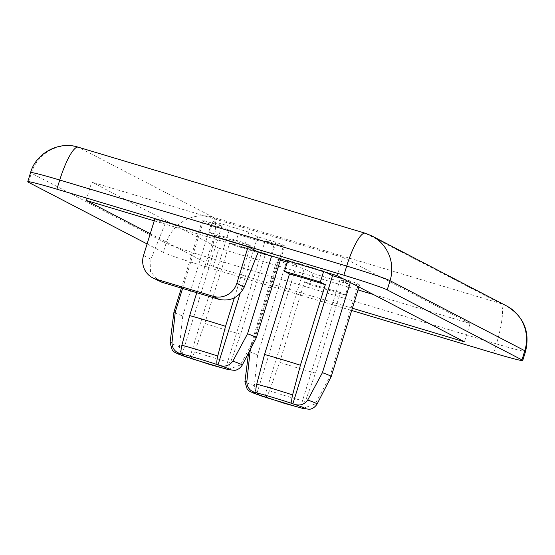 <?xml version="1.0" encoding="UTF-8"?>
<svg xmlns="http://www.w3.org/2000/svg" width="555" height="555" viewBox="0 0 555 555"><rect width="100%" height="100%" fill="white"/><g stroke="black" fill="none" stroke-linecap="round" stroke-linejoin="round"><path stroke-width="0.42" stroke-dasharray="2.77 2.08" d="M343.496 278.978L350.746 281.149A43.151 1.734 17.2 0 1 359.564 285.013A43.151 1.734 17.2 0 1 358.232 285.041L340.021 279.581L348.831 284.16L345.432 295.142L340.423 292.541L315.49 373.085L305.305 401.508C303.349 406.413 301.809 408.535 300.685 407.89M273.969 245.254A67.12 2.692 17.2 0 1 238.123 234.508L229.312 229.923L211.073 224.456A43.151 1.734 17.2 0 1 202.263 220.592A43.151 1.734 17.2 0 1 203.588 220.571L221.827 226.038L213.009 221.452A67.12 2.692 17.2 0 1 230.38 226.544A67.12 2.692 17.2 0 1 248.862 232.205L257.673 236.784L275.89 242.244A43.151 1.734 17.2 0 1 284.701 246.115A43.151 1.734 17.2 0 1 283.376 246.136L265.158 240.676L273.969 245.254L270.569 256.237L265.561 253.635L240.627 334.179L230.45 362.609C228.494 367.507 226.953 369.637 225.823 368.985M287.324 262.133L296.682 264.943L287.872 260.357A67.12 2.692 17.2 0 1 305.243 265.45A67.12 2.692 17.2 0 1 323.725 271.111L326.201 272.394M287.872 260.357L287.719 260.857M213.009 221.452L209.61 232.441A67.12 2.692 17.2 0 1 226.981 237.526A67.12 2.692 17.2 0 1 245.463 243.187L248.862 232.205M209.61 232.441L214.619 235.042A43.151 1.734 17.2 0 1 231.657 239.961A43.151 1.734 17.2 0 1 250.472 245.789L245.463 243.187M214.619 235.042L196.768 292.707M506.625 305.958A38.357 37.414 -62.5 0 0 500.27 303.377L365.516 233.35L78.553 147.311L213.307 217.338L500.27 303.377A38.357 8.297 -73.3 0 1 496.42 343.885L209.457 257.839L206.626 266.997L351.676 310.488M147.096 243.943L163.267 252.352L166.105 243.194L31.351 173.167A38.357 37.414 117.5 0 1 78.553 147.311A38.357 8.297 106.7 0 0 78.241 147.186M206.626 266.997A38.357 1.54 17.2 0 1 163.267 252.352M352.376 308.226L213.328 266.539L150.252 233.752M154.248 220.841L164.981 224.06L154.88 218.809M86.067 200.397L91.735 182.096L218.996 248.231L213.328 266.539M373.439 294.538L470.092 323.516L464.424 341.825M218.996 248.231L358.044 289.918M470.092 323.516L342.824 257.381L337.162 275.682M143.544 255.418L150.925 259.254L164.981 224.06L258.248 252.025M342.824 257.381L91.735 182.096M348.831 284.16A67.12 2.692 17.2 0 1 312.985 273.407L304.168 268.828L285.936 263.361A43.151 1.734 17.2 0 1 277.125 259.497A43.151 1.734 17.2 0 1 278.45 259.469L280.386 260.052M150.925 259.254L150.502 271.541L158.674 280.955M251.047 347.992L278.45 259.469M285.936 263.361L257.603 354.888A43.151 1.734 17.2 0 1 248.786 351.037A43.151 1.734 17.2 0 1 248.793 351.024A43.151 1.734 17.2 0 1 249.535 350.933M264.839 397.144C265.963 397.796 267.503 395.666 269.459 390.762L279.644 362.332L304.57 281.787L309.579 284.396L312.985 273.407M304.168 268.828L264.506 396.971M345.432 295.142A67.12 2.692 17.2 0 1 309.579 284.396M300.352 407.717L340.021 279.581M331.224 376.554A43.151 1.734 17.2 0 1 329.899 376.567L358.232 285.041M350.746 281.149L350.323 282.523M323.572 271.61L323.725 271.111M257.021 393.079L296.682 264.943M182.574 288.447L203.588 220.571M211.073 224.456L182.741 315.982A43.151 1.734 17.2 0 1 173.93 312.132M189.976 358.239C191.1 358.891 192.641 356.761 194.597 351.856L204.781 323.426L229.714 242.889L234.723 245.49L238.123 234.508M229.312 229.923L189.644 358.065M270.569 256.237A67.12 2.692 17.2 0 1 234.723 245.49M225.496 368.811L265.158 240.676M256.368 337.648A43.151 1.734 17.2 0 1 255.043 337.662L283.376 246.136M275.89 242.244L271.624 256.035M234.342 297.896L250.472 245.789M257.673 236.784L240.093 293.588M182.158 354.173L221.827 226.038M257.603 354.888L254.315 385.649C254.544 391.289 257.409 394.903 262.903 396.492M315.49 373.085A43.151 1.734 17.2 0 1 279.644 362.332M304.57 281.787A43.151 1.734 -162.8 0 0 340.423 292.541M302.947 408.459L315.205 403.908L329.899 376.567M182.741 315.982L179.452 346.743C179.681 352.383 182.546 355.998 188.048 357.587M240.627 334.179A43.151 1.734 17.2 0 1 204.781 323.426M229.714 242.889A43.151 1.734 -162.8 0 0 265.561 253.635M228.091 369.554L240.35 365.003L255.043 337.662M269.459 390.762A37.782 1.519 -162.8 0 0 288.392 396.665A37.782 1.519 -162.8 0 0 305.305 401.508M194.597 351.856A37.782 1.519 -162.8 0 0 213.529 357.76A37.782 1.519 -162.8 0 0 230.45 362.609M209.457 257.839A38.357 8.297 106.7 0 0 213.307 217.338A38.357 37.414 -62.5 0 0 166.105 243.194A38.357 1.54 17.2 0 0 209.457 257.839M365.204 233.225A38.357 8.297 -73.3 0 1 365.516 233.35A38.357 37.414 117.5 0 1 371.871 235.93M493.589 353.036L496.42 343.885A38.357 1.54 17.2 0 0 525.571 351.336M28.52 182.317L31.351 173.167A38.357 1.54 17.2 0 1 30.58 172.584M254.315 385.649A37.782 1.519 17.2 0 1 244.922 381.667M317.106 404.012A37.782 1.519 17.2 0 1 315.205 403.908M179.452 346.743A37.782 1.519 17.2 0 1 170.059 342.761M242.251 365.107A37.782 1.519 17.2 0 1 240.35 365.003M248.564 352.834L277.125 259.497M358.946 287.004L359.564 285.013M181.367 288.087L202.263 220.592M280.781 258.776L284.701 246.115"/><path stroke-width="0.83" d="M287.719 260.857L284.472 271.346L289.481 273.948L264.548 354.492L256.743 384.157C255.543 389.45 255.522 392.364 256.688 392.905L255.418 392.6C249.93 391.018 247.065 387.404 246.829 381.757A37.782 1.519 17.2 0 0 244.922 381.667L247.218 389.221L249.348 391.081L253.087 392.933L284.285 403.305L302.947 408.459L309.17 409.25C308.851 409.326 313.554 409.521 317.106 404.012L331.224 376.554A43.151 1.734 17.2 0 0 331.231 376.547L358.946 287.004M196.768 292.707L189.685 315.587L181.887 345.252C180.687 350.545 180.666 353.459 181.825 354L180.562 353.695C175.068 352.113 172.203 348.498 171.967 342.851A37.782 1.519 17.2 0 0 170.059 342.761L172.355 350.316L174.485 352.175L178.231 354.028L209.429 364.399L228.091 369.554L234.314 370.345C233.988 370.421 238.699 370.622 242.251 365.107L256.368 337.648A43.151 1.734 17.2 0 1 256.368 337.648L280.781 258.776M284.472 271.346A67.12 2.692 17.2 0 1 301.844 276.432A67.12 2.692 17.2 0 1 320.325 282.093L323.572 271.61M264.548 354.492A43.151 1.734 17.2 0 1 281.586 359.404A43.151 1.734 17.2 0 1 300.401 365.239L325.334 284.694L320.325 282.093M289.481 273.948A43.151 1.734 17.2 0 1 306.52 278.86A43.151 1.734 17.2 0 1 325.334 284.694M189.685 315.587A43.151 1.734 17.2 0 1 206.731 320.506A43.151 1.734 17.2 0 1 225.538 326.333L234.342 297.896M351.676 310.488L493.589 353.036A38.357 1.54 -162.8 0 0 522.741 360.486A38.357 1.54 -162.8 0 0 521.971 359.897L387.223 289.87A38.357 1.54 -162.8 0 0 343.864 275.225L56.901 189.186A38.357 1.54 -162.8 0 0 27.75 181.735A38.357 1.54 -162.8 0 0 28.52 182.317L147.096 243.943M258.248 252.025L244.186 287.219L236.805 283.383A19.175 18.71 117.5 0 1 213.203 296.308L155.809 279.103A19.175 18.71 117.5 0 1 152.639 277.812A19.175 18.71 117.5 0 1 143.544 255.418L154.88 218.809L248.141 246.767L258.248 252.025L337.162 275.682L464.424 341.825L352.376 308.226M150.252 233.752L86.067 200.397L154.248 220.841M358.044 289.918L373.439 294.538M236.805 283.383L248.141 246.767M280.386 260.052L287.324 262.133M326.201 272.394L332.535 275.689L343.496 278.978M152.639 277.812L161.831 282.231L219.225 299.436C230.485 301.559 238.81 297.487 244.186 287.219M249.535 350.933A43.151 1.734 17.2 0 1 250.118 351.003L251.047 347.992M350.323 282.523L322.413 372.676A43.151 1.734 17.2 0 1 331.231 376.547M332.535 275.689L292.867 403.825L292.541 403.658C291.382 403.124 291.396 400.21 292.596 394.903L300.401 365.239M170.059 342.761L173.93 312.132A43.151 1.734 17.2 0 1 173.93 312.118A43.151 1.734 17.2 0 1 175.255 312.097L182.574 288.447M271.624 256.035L247.558 333.77A43.151 1.734 17.2 0 1 256.368 337.641M240.093 293.588L218.011 364.919L217.678 364.753C216.519 364.219 216.54 361.305 217.74 356.005L225.538 326.333M246.829 381.757L250.118 351.003M322.413 372.676L307.72 400.016C304.341 404.574 299.915 405.996 294.448 404.304L292.867 403.825M171.967 342.851L175.255 312.097M247.558 333.77L232.864 361.111C229.479 365.669 225.052 367.098 219.586 365.398L218.011 364.919M292.541 403.658C281.891 400.044 263.528 394.536 256.688 392.905M217.678 364.753C207.036 361.138 188.665 355.63 181.825 354M264.839 397.144L300.685 407.89M189.976 358.239L225.823 368.985M292.596 394.903A37.782 1.519 -162.8 0 0 273.643 389A37.782 1.519 -162.8 0 0 256.743 384.157M217.74 356.005A37.782 1.519 -162.8 0 0 198.78 350.094A37.782 1.519 -162.8 0 0 181.887 345.252M78.241 147.186A38.357 8.297 106.7 0 0 59.739 180.035L346.702 266.074A38.357 8.297 -73.3 0 1 365.204 233.225L78.241 147.186C59.01 140.769 35.957 153.097 30.58 172.584A38.357 1.54 17.2 0 1 59.739 180.035L56.901 189.186M371.871 235.93A38.357 37.414 117.5 0 1 390.054 280.719L524.808 350.746A38.357 37.414 -62.5 0 0 506.625 305.958L371.871 235.93L365.204 233.225M521.971 359.897L524.808 350.746A38.357 1.54 17.2 0 1 525.571 351.336C530.178 331.724 523.858 316.6 506.625 305.958M387.223 289.87L390.054 280.719A38.357 1.54 17.2 0 0 346.702 266.074L343.864 275.225M213.203 296.308L219.225 299.436M161.831 282.231L155.809 279.103M307.72 400.016A37.782 1.519 17.2 0 1 317.106 404.012M232.864 361.111A37.782 1.519 17.2 0 1 242.251 365.107M262.903 396.492C251.283 392.454 248.786 391.157 255.418 392.6M294.448 404.304C306.069 408.334 308.566 409.632 301.934 408.189M188.048 357.587C176.421 353.549 173.93 352.252 180.562 353.695M219.586 365.398C231.213 369.429 233.704 370.726 227.071 369.283M522.741 360.486L525.571 351.336M27.75 181.735L30.58 172.584M173.93 312.118L181.367 288.087M244.922 381.667L248.564 352.834"/></g></svg>
